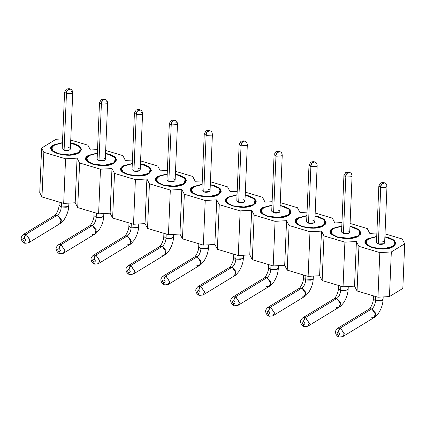 <?xml version="1.0" encoding="UTF-8"?>
<svg xmlns="http://www.w3.org/2000/svg" width="426" height="426" viewBox="0 0 426 426"><rect width="100%" height="100%" fill="white"/><g stroke="black" fill="none" stroke-linecap="round" stroke-linejoin="round"><path stroke-width="0.64" d="M41.615 148.046L56.046 139.265L62.622 138.897L56.046 139.265L41.615 148.046L39.746 192.674L41.615 148.046L43.841 152.3L41.972 196.929L63.692 203.415L75.189 202.776L77.713 207.6L98.608 213.836L110.11 213.197L112.629 218.021L133.524 224.257L145.026 223.618L147.55 228.442L168.446 234.678L179.942 234.039L182.466 238.864L203.362 245.104L214.864 244.465L217.382 249.29L238.283 255.525L249.78 254.886L252.304 259.711L273.199 265.946L284.696 265.307L287.22 270.132L308.115 276.368L319.617 275.728L322.141 280.553L343.036 286.789L354.533 286.15L357.057 290.974L377.953 297.215L389.455 296.576L391.324 251.947L379.822 252.581L377.953 297.215L379.822 252.581L358.926 246.345L357.057 290.974L358.926 246.345L356.408 241.521L354.533 286.15L356.408 241.521L344.906 242.16L343.036 286.789L344.906 242.16L324.01 235.924L322.141 280.553L324.01 235.924L321.486 231.1L319.617 275.728L321.486 231.1L309.99 231.739L308.115 276.368L309.99 231.739L289.094 225.503L287.22 270.132L289.094 225.503L286.57 220.679L284.696 265.307L286.57 220.679L275.068 221.318L273.199 265.946L275.068 221.318L254.173 215.082L252.304 259.711L254.173 215.082L251.649 210.258L249.78 254.886L251.649 210.258L240.152 210.897L238.283 255.525L240.152 210.897L219.257 204.661L217.382 249.29L219.257 204.661L216.733 199.837L214.864 244.465L216.733 199.837L205.231 200.476L203.362 245.104L205.231 200.476L184.336 194.235L182.466 238.864L184.336 194.235L181.817 189.41L179.942 234.039L181.817 189.41L170.315 190.049L168.446 234.678L170.315 190.049L149.419 183.814L147.55 228.442L149.419 183.814L146.895 178.989L145.026 223.618L146.895 178.989L135.399 179.628L133.524 224.257L135.399 179.628L114.503 173.393L112.629 218.021L114.503 173.393L111.979 168.568L110.11 213.197L111.979 168.568L100.477 169.207L98.608 213.836L100.477 169.207L79.582 162.972L77.713 207.6L79.582 162.972L77.058 158.147L75.189 202.776L77.058 158.147L65.561 158.786L63.692 203.415L65.561 158.786L43.841 152.3L41.615 148.046M70.748 140.058L87.916 145.181L90.434 150.005L97.527 149.611L90.434 150.005L87.916 145.181L70.748 140.058M105.664 150.479L122.832 155.602L125.356 160.426L132.443 160.032L125.356 160.426L122.832 155.602L105.664 150.479M140.58 160.9L157.748 166.028L160.272 170.853L167.359 170.459L160.272 170.853L157.748 166.028L140.58 160.9M175.501 171.327L192.669 176.449L195.193 181.274L202.281 180.88L195.193 181.274L192.669 176.449L175.501 171.327M210.417 181.748L227.585 186.87L230.109 191.695L237.197 191.301L230.109 191.695L227.585 186.87L210.417 181.748M245.339 192.169L262.507 197.291L265.025 202.116L272.118 201.722L265.025 202.116L262.507 197.291L245.339 192.169M280.255 202.59L297.423 207.712L299.947 212.537L307.034 212.143L299.947 212.537L297.423 207.712L280.255 202.59M315.171 213.011L332.339 218.139L334.863 222.958L341.95 222.564L334.863 222.958L332.339 218.139L315.171 213.011M350.092 223.432L367.26 228.56L369.784 233.384L376.872 232.99L369.784 233.384L367.26 228.56L350.092 223.432M385.008 233.858L402.176 238.981L404.7 243.805L402.831 288.434L389.455 296.576L377.953 297.215L357.057 290.974L354.533 286.15L343.036 286.789L322.141 280.553L319.617 275.728L308.115 276.368L287.22 270.132L284.696 265.307L273.199 265.946L252.304 259.711L249.78 254.886L238.283 255.525L217.382 249.29L214.864 244.465L203.362 245.104L182.466 238.864L179.942 234.039L168.446 234.678L147.55 228.442L145.026 223.618L133.524 224.257L112.629 218.021L110.11 213.197L98.608 213.836L77.713 207.6L75.189 202.776L63.692 203.415L41.972 196.929L43.841 152.3L65.561 158.786L77.058 158.147L79.582 162.972L100.477 169.207L111.979 168.568L114.503 173.393L135.399 179.628L146.895 178.989L149.419 183.814L170.315 190.049L181.817 189.41L184.336 194.235L205.231 200.476L216.733 199.837L219.257 204.661L240.152 210.897L251.649 210.258L254.173 215.082L275.068 221.318L286.57 220.679L289.094 225.503L309.99 231.739L321.486 231.1L324.01 235.924L344.906 242.16L356.408 241.521L358.926 246.345L379.822 252.581L391.324 251.947L404.7 243.805L402.176 238.981L385.008 233.858M39.746 192.674L41.972 196.929L39.746 192.674M367.606 239.353L367.633 238.805L365.21 242.021L367.169 245.285L372.281 247.698L383.842 248.949L393.475 246.521L395.892 243.305L393.938 240.04L388.826 237.628L384.886 236.755L394.929 240.951L393.475 246.521C383.602 253.252 356.157 245.062 367.633 238.805L367.606 239.353M376.728 236.409L367.633 238.805L376.728 236.409M332.69 228.932L332.711 228.384L330.294 231.6L332.248 234.864L337.36 237.277L348.921 238.528L358.559 236.1L360.976 232.884L359.017 229.619L353.905 227.207L349.97 226.328L360.007 230.53L358.559 236.1C348.686 242.831 321.241 234.641 332.711 228.384L332.69 228.932M341.812 225.988L332.711 228.384L341.812 225.988M297.769 218.506L297.795 217.963L295.378 221.174L297.332 224.443L302.444 226.856L314.005 228.107L323.638 225.679L326.055 222.463L324.101 219.193L318.989 216.786L315.054 215.907L325.091 220.109L323.638 225.679C313.765 232.41 286.32 224.22 297.795 217.963L297.769 218.506M306.89 215.567L297.795 217.963L306.89 215.567M262.853 208.085L262.874 207.542L260.456 210.753L262.416 214.022L267.528 216.429L279.089 217.686L288.721 215.252L291.139 212.041L289.185 208.772L284.073 206.365L280.132 205.486L290.17 209.688L288.721 215.252C278.849 221.989 251.404 213.799 262.874 207.542L262.853 208.085M271.974 205.146L262.874 207.542L271.974 205.146M227.937 197.664L227.958 197.121L225.54 200.332L227.495 203.601L232.607 206.008L244.167 207.265L253.8 204.831L256.223 201.62L254.263 198.351L249.151 195.939L245.216 195.065L255.254 199.267L253.8 204.831C243.933 211.568 216.488 203.372 227.958 197.121L227.937 197.664M237.053 194.725L227.958 197.121L237.053 194.725M193.015 187.243L193.042 186.695L190.619 189.911L192.579 193.175L197.691 195.587L209.251 196.839L218.884 194.41L221.302 191.194L219.347 187.93L214.235 185.518L210.295 184.644L220.338 188.84L218.884 194.41C209.012 201.141 181.567 192.951 193.042 186.695L193.015 187.243M202.137 184.298L193.042 186.695L202.137 184.298M158.099 176.822L158.121 176.273L155.703 179.49L157.657 182.754L162.769 185.166L174.33 186.418L183.968 183.989L186.386 180.773L184.426 177.509L179.314 175.097L175.379 174.218L185.416 178.419L183.968 183.989C174.096 190.72 146.65 182.53 158.121 176.273L158.099 176.822M167.221 173.877L158.121 176.273L167.221 173.877M123.178 166.401L123.205 165.852L120.787 169.069L122.741 172.333L127.853 174.745L139.414 175.997L149.047 173.568L151.464 170.352L149.51 167.088L144.398 164.676L140.463 163.797L150.5 167.998L149.047 173.568C139.174 180.299 111.729 172.109 123.205 165.852L123.178 166.401M132.3 163.456L123.205 165.852L132.3 163.456M88.262 155.975L88.283 155.431L85.866 158.642L87.825 161.912L92.937 164.324L104.498 165.576L114.131 163.142L116.548 159.931L114.594 156.661L109.482 154.255L105.541 153.376L115.579 157.577L114.131 163.142C104.258 169.878 76.813 161.688 88.283 155.431L88.262 155.975M97.384 153.035L88.283 155.431L97.384 153.035M53.346 145.554L53.367 145.01L50.95 148.221L52.904 151.491L58.016 153.898L69.576 155.155L79.209 152.721L81.632 149.51L79.673 146.24L74.561 143.834L70.625 142.955L80.663 147.156L79.209 152.721C69.342 159.457 41.897 151.262 53.367 145.01L53.346 145.554M62.462 142.614L53.367 145.01L62.462 142.614M389.455 296.576L402.831 288.434L404.7 243.805L391.324 251.947L389.455 296.576M388.475 237.841L393.368 240.152L395.243 243.278L392.926 246.356L383.704 248.683L372.633 247.485L367.739 245.174L365.865 242.048L368.181 238.97L376.717 236.691L369.603 238.251L366.035 241.238L367.164 244.689L372.633 247.485C380.615 249.439 387.383 249.066 392.926 246.356C397 243.209 395.52 240.37 388.475 237.841L384.875 237.032L388.475 237.841M337.712 237.064L332.818 234.753L330.949 231.627L333.26 228.549L341.796 226.27L334.682 227.825L331.114 230.817L332.248 234.268L337.712 237.064C345.699 239.018 352.462 238.645 358.005 235.935C362.084 232.788 360.598 229.949 353.553 227.42L358.447 229.731L360.321 232.857L358.005 235.935L348.782 238.262L337.717 237.064M349.959 226.611L353.553 227.42L349.959 226.611M318.637 216.999L323.531 219.305L325.405 222.436L323.089 225.514L313.866 227.841L302.795 226.637L297.902 224.332L296.027 221.206L298.344 218.128L306.88 215.844L299.766 217.404L296.198 220.396L297.327 223.847L302.795 226.637C310.783 228.597 317.546 228.219 323.089 225.514C327.168 222.367 325.682 219.528 318.637 216.999L315.038 216.19L318.637 216.999M283.716 206.578L288.615 208.884L290.484 212.015L288.173 215.093L278.945 217.414L267.879 216.216L262.986 213.911L261.111 210.779L263.428 207.707L271.964 205.423L264.85 206.983L261.276 209.97L262.411 213.421L267.879 216.216C275.862 218.176 282.624 217.798 288.173 215.093C292.247 211.946 290.766 209.107 283.716 206.578L280.122 205.763L283.716 206.578M248.8 196.157L253.694 198.463L255.568 201.589L253.252 204.666L244.029 206.993L232.958 205.795L228.064 203.49L226.19 200.358L228.506 197.281L237.042 195.001L229.928 196.562L226.36 199.549L227.495 203L232.958 205.795C240.946 207.755 247.708 207.377 253.252 204.666C257.331 201.519 255.845 198.686 248.8 196.157L245.206 195.342L248.8 196.157M213.884 185.731L218.778 188.042L220.652 191.167L218.336 194.245L209.113 196.572L198.042 195.374L193.148 193.063L191.274 189.937L193.59 186.86L202.126 184.58L195.012 186.141L191.444 189.128L192.573 192.579L198.042 195.374C206.024 197.329 212.792 196.956 218.336 194.245C222.415 191.098 220.929 188.26 213.884 185.731L210.284 184.921L213.884 185.731M178.963 175.31L183.856 177.621L185.731 180.746L183.414 183.824L174.191 186.151L163.126 184.953L158.227 182.642L156.358 179.516L158.669 176.439L167.205 174.159L160.091 175.72L156.523 178.707L157.657 182.158L163.121 184.953C171.108 186.907 177.871 186.535 183.414 183.824C187.493 180.677 186.008 177.839 178.963 175.31L175.368 174.5L178.963 175.31M144.047 164.889L148.94 167.2L150.815 170.325L148.498 173.403L139.275 175.73L128.205 174.527L123.311 172.221L121.437 169.095L123.753 166.018L132.289 163.733L125.175 165.293L121.607 168.286L122.736 171.737L128.205 174.527C136.192 176.486 142.955 176.114 148.498 173.403C152.577 170.256 151.092 167.418 144.047 164.889L140.447 164.079L144.047 164.889M109.125 154.468L114.024 156.773L115.893 159.904L113.582 162.982L104.354 165.309L93.289 164.106L88.395 161.8L86.521 158.674L88.837 155.596L97.373 153.312L90.259 154.872L86.686 157.86L87.82 161.31L93.289 164.106C101.271 166.065 108.034 165.687 113.582 162.982C117.656 159.835 116.176 156.997 109.125 154.468L105.531 153.653L109.125 154.468M74.209 144.047L79.103 146.352L80.977 149.483L78.661 152.556L69.438 154.883L58.367 153.685L53.474 151.379L51.599 148.248L53.916 145.17L62.452 142.891L55.337 144.451L51.77 147.439L52.904 150.889L58.367 153.685C66.355 155.644 73.118 155.266 78.661 152.556C82.74 149.414 81.254 146.576 74.209 144.047L70.615 143.232L74.209 144.047M382.75 241.324C387.325 242.564 382.649 245.408 378.352 244.002L383.991 243.688L384.63 242.836L387 186.306L386.361 187.158L380.722 187.472L378.352 244.002L380.722 187.472L378.842 185.96L380.722 187.472L386.174 187.264L387 186.306C386.222 182.647 385.557 183.638 384.486 182.797L383.538 182.908C384.06 183.35 383.751 183.521 382.607 183.425C381.526 184.261 380.897 185.608 380.722 187.472C380.897 185.608 381.526 184.261 382.607 183.425C381.334 184.16 380.615 185.48 380.455 187.387C380.642 185.523 381.345 184.197 382.553 183.409C382.031 182.967 382.34 182.791 383.485 182.892L383.544 182.903C384.06 183.35 383.746 183.521 382.607 183.425M347.834 230.903C352.403 232.143 347.733 234.987 343.436 233.581L349.07 233.267L349.714 232.415L352.084 175.885L351.439 176.737L345.805 177.051L343.436 233.581L345.805 177.051L343.926 175.539L345.805 177.051L351.253 176.843L352.084 175.885C351.306 172.226 350.641 173.217 349.57 172.376L348.622 172.487C349.144 172.929 348.835 173.1 347.691 173.004C346.61 173.835 345.981 175.187 345.805 177.051C345.981 175.187 346.61 173.835 347.691 173.004C346.418 173.739 345.699 175.059 345.534 176.966C345.726 175.102 346.423 173.776 347.637 172.988C347.11 172.546 347.424 172.37 348.569 172.466L348.628 172.482C349.139 172.924 348.83 173.1 347.691 173.004M312.918 220.482C317.487 221.722 312.812 224.566 308.515 223.16L314.154 222.846L314.798 221.989L317.168 165.458L316.523 166.316L310.884 166.63L308.515 223.16L310.884 166.63L309.004 165.118L310.884 166.63L316.337 166.417L317.168 165.458C316.39 161.805 315.719 162.796 314.654 161.955L313.706 162.061C314.228 162.508 313.914 162.679 312.769 162.583C311.688 163.414 311.06 164.766 310.884 166.63C311.06 164.766 311.688 163.414 312.769 162.583C311.497 163.318 310.778 164.638 310.618 166.539C310.804 164.681 311.507 163.355 312.716 162.567C312.194 162.12 312.503 161.949 313.648 162.045L313.712 162.061M277.997 210.061C282.566 211.301 277.896 214.145 273.598 212.734L279.232 212.425L279.877 211.568L282.246 155.037L281.602 155.895L275.968 156.204L273.598 212.734L275.968 156.204L274.088 154.697L275.968 156.204L281.416 155.996L282.246 155.037C281.469 151.384 280.803 152.37 279.733 151.528L278.785 151.64C279.307 152.082 278.998 152.258 277.853 152.162C276.772 152.993 276.144 154.34 275.968 156.204C276.144 154.34 276.772 152.993 277.853 152.162C276.58 152.897 275.862 154.212 275.702 156.118C275.888 154.26 276.586 152.934 277.8 152.141C277.278 151.699 277.587 151.528 278.732 151.624L278.79 151.64C279.307 152.082 278.993 152.252 277.853 152.162M243.081 199.634C247.65 200.875 242.98 203.719 238.682 202.313L244.316 201.999L244.961 201.147L247.33 144.616L246.686 145.474L241.047 145.783L238.682 202.313L241.047 145.783L239.167 144.276L241.047 145.783L246.5 145.575L247.33 144.616C246.553 140.963 245.887 141.949 244.817 141.107L243.869 141.219C244.391 141.661 244.077 141.837 242.932 141.736C241.856 142.572 241.228 143.919 241.047 145.783C241.228 143.919 241.856 142.572 242.932 141.736C241.659 142.47 240.946 143.791 240.781 145.697C240.972 143.839 241.67 142.513 242.879 141.72C242.357 141.278 242.671 141.107 243.816 141.203L243.874 141.214M208.16 189.213C212.734 190.454 208.058 193.297 203.761 191.892L209.4 191.578L210.045 190.726L212.409 134.195L211.77 135.047L206.131 135.361L203.761 191.892L206.131 135.361L204.251 133.855L206.131 135.361L211.584 135.154L212.409 134.195C211.631 130.537 210.966 131.528 209.896 130.686L208.948 130.798C209.47 131.24 209.161 131.41 208.016 131.314C206.935 132.151 206.306 133.498 206.131 135.361C206.306 133.498 206.935 132.151 208.016 131.314C206.743 132.049 206.024 133.37 205.864 135.276C206.051 133.418 206.754 132.092 207.963 131.299C207.441 130.857 207.75 130.681 208.894 130.782L208.953 130.793M173.244 178.792C177.812 180.033 173.142 182.876 168.845 181.471L174.479 181.156L175.123 180.304L177.493 123.774L176.849 124.626L171.215 124.94L168.845 181.471L171.215 124.94L169.335 123.428L171.215 124.94L176.662 124.733L177.493 123.774L175.879 122.347M138.328 168.371C142.896 169.612 138.221 172.455 133.924 171.05L139.563 170.735L140.207 169.878L142.577 113.348L141.933 114.205L136.293 114.519L133.924 171.05L136.293 114.519L134.414 113.007L136.293 114.519L141.746 114.306L142.577 113.348L140.963 111.926M103.406 157.95C107.975 159.191 103.305 162.034 99.008 160.629L104.647 160.314L105.286 159.457L107.656 102.927L107.011 103.784L101.377 104.098L99.008 160.629L101.377 104.098L99.498 102.586L101.377 104.098L106.825 103.885L107.656 102.927L106.042 101.505M68.49 147.529C73.059 148.765 68.389 151.608 64.092 150.202L69.726 149.893L70.37 149.036L72.739 92.506L72.095 93.363L66.456 93.672L64.092 150.202L66.456 93.672L64.576 92.165L66.456 93.672L71.909 93.464L72.739 92.506L71.126 91.084M384.385 182.765L384.295 182.733C384.082 182.296 380.493 182.722 380.567 183.116L378.842 185.96L376.472 242.49L378.352 244.002M349.464 172.344L349.379 172.312C349.16 171.875 345.571 172.301 345.651 172.695L343.926 175.539L341.556 232.069L343.436 233.581M314.548 161.923L314.463 161.891C314.244 161.454 310.655 161.88 310.735 162.274L309.004 165.118L306.635 221.648L308.515 223.16M279.632 151.502L279.541 151.47C279.328 151.033 275.739 151.454 275.814 151.853L274.088 154.697L271.719 211.227L273.598 212.734M244.71 141.081L244.625 141.049C244.407 140.612 240.818 141.033 240.898 141.432L239.167 144.276L236.797 200.806L238.682 202.313M209.794 130.66L209.704 130.628C209.491 130.186 205.902 130.612 205.976 131.006L204.251 133.855L201.881 190.385L203.761 191.892M174.873 120.233L174.788 120.201C174.569 119.765 170.98 120.191 171.06 120.585L169.335 123.428L166.965 179.958L168.845 181.471M139.957 109.812L139.872 109.78C139.653 109.344 136.064 109.77 136.144 110.164L134.414 113.007L132.044 169.537L133.924 171.05M105.041 99.391L104.95 99.359C104.737 98.923 101.148 99.343 101.223 99.743L99.498 102.586L97.128 159.116L99.008 160.629M70.12 88.97L70.034 88.938C69.816 88.501 66.227 88.922 66.307 89.322L64.576 92.165L62.207 148.695L64.092 150.202M370.146 308.765L371.776 308.893L369.038 309.169C369.582 309.67 373.538 303.024 373.288 298.988L375.546 300.799L375.721 296.544L375.546 300.799L382.308 300.426L383.08 299.398L380.578 301.038L375.546 300.799L373.288 298.988L373.421 295.857M335.23 298.344L336.854 298.472L334.122 298.748C334.666 299.249 338.622 292.603 338.366 288.567L340.624 290.378L340.805 286.123L340.624 290.378L347.387 290.005L348.159 288.977L345.662 290.612L340.624 290.378L338.366 288.567L338.5 285.436M300.314 287.923L301.938 288.051L299.201 288.327C299.75 288.823 303.706 282.177 303.45 278.146L305.708 279.957L305.884 275.702L305.708 279.957L312.471 279.578L313.243 278.556L310.74 280.191L305.708 279.957L303.45 278.146L303.584 275.015M265.393 277.502L267.017 277.63L264.285 277.901C264.828 278.402 268.785 271.756 268.534 267.72L270.787 269.536L270.968 265.281L270.787 269.536L277.555 269.157L278.327 268.135L275.824 269.77L270.787 269.536L268.534 267.72L268.662 264.594M230.477 267.081L232.101 267.203L229.369 267.48C229.912 267.981 233.869 261.335 233.613 257.299L235.871 259.115L236.047 254.86L235.871 259.115L242.634 258.736L243.406 257.709L240.903 259.349L235.871 259.115L233.613 257.299L233.746 254.173M195.555 256.654L197.185 256.782L194.448 257.059C194.991 257.56 198.947 250.914 198.697 246.878L200.955 248.688L201.131 244.439L200.955 248.688L207.718 248.315L208.49 247.288L205.987 248.928L200.955 248.688L198.697 246.878L198.83 243.747M160.639 246.233L162.263 246.361L159.532 246.638C160.075 247.139 164.031 240.493 163.776 236.457L166.034 238.267L166.215 234.012L166.034 238.267L172.796 237.894L173.568 236.867L171.071 238.507L166.034 238.267L163.776 236.457L163.909 233.326M125.723 235.812L127.347 235.94L124.61 236.217C125.159 236.712 129.115 230.072 128.86 226.036L131.117 227.846L131.293 223.591L131.117 227.846L137.88 227.468L138.652 226.446L136.15 228.08L131.117 227.846L128.86 226.036L128.993 222.905M90.802 225.391L92.426 225.519L89.694 225.796C90.237 226.291 94.194 219.646 93.944 215.615L96.196 217.425L96.377 213.17L96.196 217.425L102.964 217.047L103.736 216.025L101.234 217.659L96.196 217.425L93.944 215.615L94.071 212.483M55.886 214.97L57.51 215.093L54.778 215.37C55.321 215.87 59.278 209.225 59.022 205.188L61.28 207.004L61.456 202.749L61.28 207.004L68.043 206.626L68.815 205.598L66.312 207.238L61.28 207.004L59.022 205.188L59.155 202.062M384.295 182.733L383.485 182.892L384.486 182.797M349.379 172.312L348.569 172.466L349.57 172.376M314.463 161.891L313.648 162.045L314.654 161.955M279.541 151.47L278.732 151.624L279.733 151.528M244.625 141.049L243.816 141.203L244.817 141.107M209.704 130.628L208.894 130.782L209.896 130.686M174.788 120.201L174.032 120.377C174.553 120.819 174.245 120.989 173.1 120.893C171.827 121.628 171.108 122.949 170.943 124.855C171.135 122.992 171.832 121.666 173.047 120.877C172.519 120.436 172.834 120.26 173.978 120.356L174.788 120.201L174.037 120.372M173.1 120.893C172.019 121.729 171.39 123.077 171.215 124.94C171.39 123.077 172.019 121.729 173.1 120.893C174.239 120.989 174.548 120.814 174.032 120.377M139.057 109.935L139.121 109.951C139.637 110.398 139.323 110.568 138.178 110.472C137.097 111.303 136.469 112.656 136.293 114.519C136.469 112.656 137.097 111.303 138.178 110.472C136.906 111.207 136.187 112.528 136.027 114.434C136.214 112.57 136.916 111.245 138.125 110.456C137.603 110.014 137.912 109.839 139.057 109.935L139.872 109.78L139.057 109.935C137.917 109.839 137.609 110.014 138.125 110.456M139.872 109.78L139.116 109.956C139.632 110.393 139.323 110.568 138.178 110.472M104.95 99.359L104.194 99.53C104.716 99.977 104.407 100.147 103.262 100.051C101.99 100.786 101.271 102.107 101.111 104.008C101.297 102.149 101.995 100.824 103.209 100.03C102.687 99.588 102.996 99.418 104.141 99.514L104.95 99.359L104.2 99.53M103.262 100.051C102.181 100.882 101.553 102.229 101.377 104.098C101.553 102.229 102.181 100.882 103.262 100.051C104.402 100.147 104.716 99.972 104.194 99.53M69.225 89.093L69.284 89.109C69.8 89.551 69.486 89.726 68.341 89.63C67.265 90.461 66.637 91.808 66.456 93.672C66.637 91.808 67.265 90.461 68.341 89.63C67.068 90.36 66.355 91.681 66.19 93.587C66.381 91.728 67.079 90.403 68.288 89.609C67.766 89.167 68.08 88.997 69.225 89.093L70.034 88.938L69.225 89.093C68.08 88.997 67.771 89.172 68.288 89.609M70.034 88.938L69.278 89.109C69.795 89.551 69.486 89.721 68.341 89.63M383.182 296.922L383.08 299.398C382.899 304.116 381.377 308.728 378.517 313.227C376.163 316.076 374.699 317.514 374.135 317.54L375.711 314.585L371.776 308.893L340.358 328.015L337.621 328.292L340.358 328.015L371.776 308.893C373.911 307.221 375.168 304.526 375.546 300.799C375.168 304.526 373.911 307.221 371.776 308.893L375.535 313.025L374.135 317.54L371.397 317.817M348.159 288.966L348.159 288.977C347.978 293.695 346.46 298.307 343.601 302.806C341.242 305.655 339.783 307.093 339.218 307.119L340.795 304.164L336.854 298.472L305.437 317.588L302.705 317.865L305.437 317.588L336.854 298.472C338.995 296.8 340.252 294.105 340.624 290.378C340.252 294.105 338.995 296.8 336.854 298.472L340.619 302.598L339.218 307.119L336.481 307.396M313.344 276.08L313.243 278.556C313.062 283.274 311.539 287.88 308.68 292.385C306.326 295.234 304.862 296.672 304.297 296.698L305.873 293.743L301.938 288.051L270.521 307.167L267.784 307.444L270.521 307.167L301.938 288.051C304.073 286.378 305.33 283.679 305.708 279.957C305.33 283.679 304.073 286.378 301.938 288.051L305.698 292.177L304.297 296.698L301.565 296.975M278.327 268.124L278.327 268.135C278.141 272.853 276.623 277.459 273.764 281.959C271.405 284.813 269.946 286.251 269.381 286.277L270.957 283.322L267.017 277.63L235.599 296.746L232.868 297.023L235.599 296.746L267.017 277.63C269.157 275.957 270.414 273.258 270.787 269.536C270.414 273.258 269.157 275.957 267.017 277.63L270.782 281.756L269.381 286.277L266.644 286.554M243.512 255.233L243.406 257.709C243.225 262.427 241.702 267.038 238.842 271.538C236.489 274.392 235.03 275.83 234.46 275.856L236.036 272.901L232.101 267.203L200.683 286.325L197.952 286.602L200.683 286.325L232.101 267.203C234.241 265.536 235.498 262.837 235.871 259.115C235.498 262.837 234.241 265.536 232.101 267.203L235.866 271.335L234.46 275.856L231.728 276.133M208.591 244.812L208.49 247.288C208.309 252.006 206.786 256.617 203.926 261.117C201.573 263.966 200.108 265.409 199.544 265.43L201.12 262.475L197.185 256.782L165.767 275.904L163.03 276.181L165.767 275.904L197.185 256.782C199.32 255.11 200.577 252.416 200.955 248.688C200.577 252.416 199.32 255.11 197.185 256.782L200.944 260.914L199.544 265.43L196.807 265.707M173.675 234.391L173.568 236.867C173.387 241.585 171.87 246.196 169.01 250.696C166.651 253.545 165.192 254.982 164.628 255.009L166.204 252.054L162.263 246.361L130.846 265.483L128.114 265.755L130.846 265.483L162.263 246.361C164.404 244.689 165.661 241.995 166.034 238.267C165.661 241.995 164.404 244.689 162.263 246.361L166.028 250.493L164.628 255.009L161.891 255.286M138.759 223.97L138.652 226.446C138.471 231.164 136.948 235.775 134.089 240.275C131.735 243.124 130.271 244.561 129.706 244.588L131.283 241.633L127.347 235.94L95.93 255.057L93.193 255.334L95.93 255.057L127.347 235.94C129.483 234.268 130.739 231.574 131.117 227.846C130.739 231.574 129.483 234.268 127.347 235.94L131.107 240.067L129.706 244.588L126.975 244.865M103.736 216.014L103.736 216.025C103.55 220.743 102.032 225.349 99.173 229.848C96.814 232.702 95.355 234.14 94.79 234.167L96.367 231.211L92.426 225.519L61.009 244.636L58.277 244.913L61.009 244.636L92.426 225.519C94.567 223.847 95.823 221.147 96.196 217.425C95.823 221.147 94.567 223.847 92.426 225.519L96.191 229.646L94.79 234.167L92.053 234.444M68.921 203.122L68.815 205.598C68.634 210.322 67.111 214.928 64.251 219.427C61.898 222.281 60.439 223.719 59.869 223.746L61.445 220.79L57.51 215.093L26.092 234.215L23.361 234.492L26.092 234.215L57.51 215.093C59.651 213.426 60.907 210.726 61.28 207.004C60.907 210.726 59.651 213.426 57.51 215.093L61.275 219.225L59.869 223.746L57.137 224.023M383.485 182.892C382.346 182.797 382.031 182.967 382.553 183.409M348.569 172.466C347.43 172.376 347.115 172.546 347.637 172.988M312.769 162.583C313.914 162.679 314.223 162.503 313.706 162.061M313.648 162.045C312.508 161.949 312.199 162.125 312.716 162.567M278.732 151.624C277.592 151.528 277.278 151.704 277.8 152.141M242.932 141.736C244.077 141.831 244.386 141.661 243.869 141.219M243.816 141.203C242.671 141.107 242.362 141.278 242.879 141.72M208.016 131.314C209.155 131.41 209.47 131.24 208.948 130.798M208.894 130.782C207.755 130.686 207.441 130.857 207.963 131.299M173.978 120.356C172.839 120.265 172.525 120.436 173.047 120.877M104.141 99.514C103.001 99.418 102.687 99.593 103.209 100.03M374.135 317.54L342.717 336.662L344.272 334.021L340.651 328.111C339.565 328.936 338.867 330.262 338.569 332.094C338.867 330.262 339.565 328.936 340.651 328.111L340.358 328.015C339.277 328.84 338.654 330.187 338.473 332.056C336.689 332.461 336.615 333.441 338.249 335.001L338.324 336.311L338.862 336.987L338.324 336.311L338.249 335.001C336.609 333.452 336.684 332.466 338.473 332.056C338.654 330.187 339.277 328.84 340.358 328.015L344.293 333.707L342.717 336.662L339.98 336.939M334.122 298.748L302.705 317.865C299.537 320.975 300.516 322.2 301.395 324.436C302.497 325.805 303.344 326.513 303.935 326.566L303.408 325.89L303.328 324.58C301.693 323.025 301.768 322.045 303.552 321.635C303.733 319.766 304.361 318.419 305.437 317.588L309.377 323.286L307.801 326.241L305.064 326.518M304.297 296.698L272.88 315.815L274.435 313.179L270.814 307.268C269.727 308.089 269.03 309.42 268.731 311.246C269.03 309.42 269.727 308.089 270.814 307.268L270.521 307.167C269.445 307.998 268.817 309.345 268.636 311.214C266.852 311.619 266.777 312.599 268.412 314.159L268.486 315.469L269.024 316.145L268.486 315.469L268.412 314.159C266.777 312.604 266.852 311.624 268.636 311.214C268.817 309.345 269.445 307.998 270.521 307.167L274.456 312.86L272.88 315.815L270.148 316.092M264.285 277.901L232.868 297.023C229.699 300.128 230.684 301.352 231.558 303.594C232.66 304.963 233.507 305.671 234.103 305.719L233.57 305.048L233.496 303.733C231.856 302.183 231.93 301.203 233.72 300.793C233.895 298.924 234.524 297.572 235.599 296.746L239.54 302.439L237.964 305.394L235.227 305.671M234.46 275.856L203.042 294.973L204.597 292.332L200.976 286.426C199.89 287.246 199.198 288.572 198.899 290.404C199.198 288.572 199.89 287.246 200.976 286.426L200.683 286.325C199.608 287.151 198.979 288.498 198.798 290.372C197.014 290.777 196.94 291.757 198.575 293.312L198.649 294.622L199.192 295.303L198.649 294.622L198.575 293.312C196.94 291.762 197.014 290.782 198.798 290.372C198.979 288.498 199.608 287.151 200.683 286.325L204.618 292.018L203.042 294.973L200.311 295.25M199.544 265.43L168.126 284.552L169.681 281.911L166.06 276C164.974 276.825 164.276 278.151 163.978 279.983C164.276 278.151 164.974 276.825 166.06 276L165.767 275.904C164.686 276.73 164.063 278.077 163.882 279.951C162.098 280.351 162.024 281.336 163.659 282.891L163.733 284.201L164.271 284.877L163.733 284.201L163.659 282.891C162.018 281.341 162.093 280.356 163.882 279.951C164.063 278.077 164.686 276.73 165.767 275.904L169.702 281.597L168.126 284.552L165.389 284.829M130.846 265.483L134.786 271.176L133.21 274.131L134.76 271.49L130.846 265.483C129.77 266.309 129.142 267.656 128.961 269.525C129.142 267.656 129.77 266.309 130.846 265.483M95.93 255.057L99.865 260.755L98.289 263.71L99.844 261.069L95.93 255.057C94.854 255.888 94.226 257.235 94.045 259.104C94.226 257.235 94.854 255.888 95.93 255.057M61.009 244.636L64.949 250.328L63.373 253.284L64.922 250.648L61.009 244.636C59.933 245.461 59.305 246.814 59.129 248.683C59.305 246.814 59.933 245.461 61.009 244.636M26.092 234.215L30.028 239.907L28.451 242.863L30.006 240.227L26.092 234.215C25.017 235.04 24.388 236.393 24.207 238.262C24.388 236.393 25.017 235.04 26.092 234.215M369.038 309.169L337.621 328.292C334.453 331.396 335.438 332.621 336.311 334.857C337.413 336.226 338.265 336.934 338.856 336.987L339.011 337.025M339.165 337.088L338.521 336.38L338.345 335.033L338.521 336.38L339.171 337.094L342.717 336.662M338.569 332.094C340.209 333.643 340.134 334.623 338.345 335.033C340.129 334.628 340.204 333.649 338.569 332.094M339.218 307.119L307.801 326.241L309.351 323.6L305.735 317.69C304.643 318.515 303.951 319.841 303.653 321.673C303.951 319.841 304.643 318.515 305.735 317.69L305.437 317.588C304.361 318.419 303.733 319.766 303.552 321.635C301.768 322.04 301.693 323.02 303.328 324.58L303.408 325.89L304.095 326.604M304.244 326.667L303.6 325.954L303.429 324.612L303.6 325.954L304.255 326.673L307.801 326.241M303.653 321.673C305.288 323.222 305.213 324.202 303.429 324.612C305.213 324.207 305.288 323.227 303.653 321.673M299.201 288.327L267.784 307.444C264.615 310.549 265.6 311.773 266.474 314.015C267.581 315.384 268.428 316.092 269.019 316.145L269.173 316.183M269.328 316.246L268.684 315.533L268.508 314.191L268.684 315.533L269.339 316.252L272.88 315.815M268.731 311.246C270.372 312.801 270.297 313.781 268.508 314.191C270.292 313.786 270.366 312.806 268.731 311.246M269.381 286.277L237.964 305.394L239.513 302.758L235.897 296.847C234.806 297.667 234.114 298.993 233.815 300.825C234.114 298.993 234.806 297.667 235.897 296.847L235.599 296.746C234.524 297.572 233.895 298.924 233.72 300.793C231.936 301.198 231.861 302.178 233.496 303.733L233.57 305.048L234.257 305.756M234.412 305.825L233.767 305.112L233.592 303.77L233.767 305.112L234.417 305.825L237.964 305.394M233.815 300.825C235.45 302.38 235.376 303.36 233.592 303.77C235.376 303.365 235.45 302.385 233.815 300.825M229.369 267.48L197.952 286.602C194.783 289.707 195.763 290.931 196.642 293.173C197.744 294.542 198.591 295.25 199.182 295.298L199.341 295.335M199.49 295.404L198.846 294.691L198.676 293.344L198.846 294.691L199.501 295.404L203.042 294.973M198.899 290.404C200.534 291.954 200.46 292.939 198.676 293.344C200.46 292.944 200.534 291.964 198.899 290.404M194.448 257.059L163.03 276.181C159.862 279.286 160.847 280.51 161.72 282.747C162.823 284.115 163.675 284.829 164.266 284.877L164.42 284.914M164.574 284.983L163.93 284.27L163.754 282.923L163.93 284.27L164.58 284.983L168.126 284.552M163.978 279.983C165.618 281.533 165.544 282.513 163.754 282.923C165.538 282.523 165.613 281.538 163.978 279.983M159.532 246.638L128.114 265.755C124.946 268.865 125.926 270.089 126.804 272.326C127.906 273.694 128.753 274.403 129.344 274.456L128.817 273.78L128.737 272.47L128.817 273.78L129.504 274.493M129.653 274.557L129.009 273.849L128.838 272.502L129.009 273.849L129.664 274.562L133.21 274.131L164.628 255.009M128.737 272.47C127.102 270.915 127.177 269.935 128.961 269.525C127.177 269.93 127.102 270.909 128.737 272.47M129.062 269.562C129.36 267.73 130.052 266.404 131.144 265.579C130.052 266.404 129.36 267.73 129.062 269.562C130.697 271.112 130.622 272.092 128.838 272.502C130.622 272.097 130.697 271.117 129.062 269.562M124.61 236.217L93.193 255.334C90.024 258.444 91.01 259.668 91.883 261.905C92.99 263.273 93.837 263.982 94.428 264.035L93.896 263.359L93.821 262.049L93.896 263.359L94.588 264.072M94.737 264.136L94.093 263.422L93.922 262.081L94.093 263.422L94.748 264.141L98.289 263.71L129.706 244.588M93.821 262.049C92.186 260.494 92.261 259.514 94.045 259.104C92.261 259.509 92.186 260.488 93.821 262.049M94.141 259.136C94.444 257.309 95.136 255.983 96.223 255.158C95.136 255.983 94.444 257.309 94.141 259.136C95.781 260.691 95.706 261.67 93.922 262.081C95.701 261.676 95.775 260.696 94.141 259.136M89.694 225.796L58.277 244.913C55.108 248.017 56.094 249.242 56.967 251.484C58.069 252.852 58.916 253.561 59.512 253.608L58.98 252.938L58.905 251.628L58.98 252.938L59.667 253.651M59.821 253.715L59.177 253.001L59.001 251.66L59.177 253.001L59.826 253.72L63.373 253.284L94.79 234.167M58.905 251.628C57.265 250.073 57.34 249.093 59.129 248.683C57.345 249.088 57.27 250.067 58.905 251.628M59.225 248.715C59.523 246.888 60.215 245.557 61.307 244.737C60.215 245.557 59.523 246.888 59.225 248.715C60.859 250.27 60.785 251.249 59.001 251.66C60.785 251.255 60.859 250.275 59.225 248.715M54.778 215.37L23.361 234.492C20.192 237.596 21.172 238.821 22.051 241.063C23.153 242.431 24 243.139 24.591 243.187L24.058 242.516L23.984 241.201L24.058 242.516L24.751 243.225M24.9 243.294L24.255 242.58L24.085 241.238L24.255 242.58L24.91 243.294L28.451 242.863L59.869 223.746M23.984 241.201C22.349 239.652 22.424 238.672 24.207 238.262C22.424 238.666 22.349 239.646 23.984 241.201M24.309 238.294C24.607 236.462 25.299 235.136 26.385 234.316C25.299 235.136 24.607 236.462 24.309 238.294C25.943 239.849 25.869 240.828 24.085 241.238C25.869 240.834 25.943 239.854 24.309 238.294M395.163 245.099L395.243 243.278M365.865 242.048L365.79 243.869M330.949 231.627L330.869 233.448M360.247 234.678L360.321 232.857M325.331 224.257L325.405 222.436M296.027 221.206L295.953 223.027M290.41 213.836L290.484 212.015M261.111 210.779L261.031 212.601M255.493 203.41L255.568 201.589M226.19 200.358L226.115 202.18M220.572 192.989L220.652 191.167M191.274 189.937L191.199 191.759M185.656 182.568L185.731 180.746M156.358 179.516L156.278 181.338M150.74 172.147L150.815 170.325M121.437 169.095L121.362 170.917M115.819 161.726L115.893 159.904M86.521 158.674L86.441 160.49M80.903 151.305L80.977 149.483M51.599 148.248L51.525 150.069M348.159 288.977L348.266 286.501M278.327 268.135L278.428 265.654M103.736 216.025L103.837 213.548M174.98 120.265C176.05 121.106 176.715 120.116 177.493 123.774M140.063 109.844C141.128 110.685 141.799 109.695 142.577 113.348M105.142 99.423C106.212 100.264 106.878 99.274 107.656 102.927M70.226 88.997C71.296 89.838 71.962 88.853 72.739 92.506"/></g></svg>
